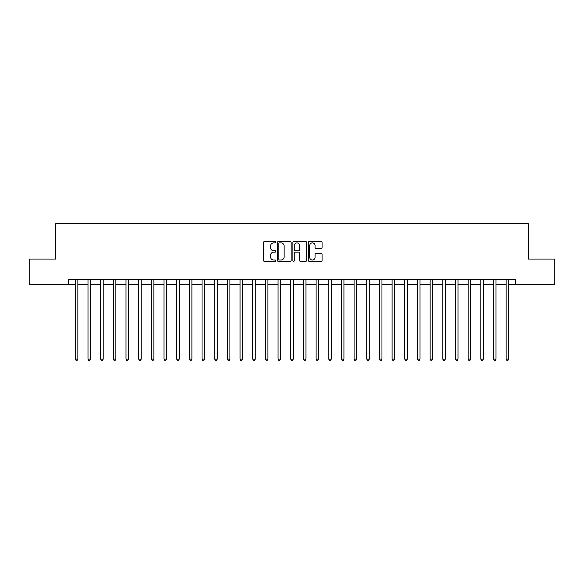 <?xml version="1.0" encoding="UTF-8"?>
<svg xmlns="http://www.w3.org/2000/svg" width="584" height="584" viewBox="0 0 584 584"><rect width="100%" height="100%" fill="white"/><g stroke="black" fill="none" stroke-linecap="round" stroke-linejoin="round"><path stroke-width="0.88" d="M275.779 242.199A0.694 0.694 0 0 0 275.086 241.499L264.516 241.499A0.993 0.993 0 0 0 263.515 242.499L263.515 260.406A0.993 0.993 0 0 0 264.516 261.406L275.086 261.406A0.694 0.694 0 0 0 275.779 260.705A0.694 0.694 0 0 0 275.086 260.011L273.714 260.011A3.183 3.183 0 0 1 270.531 256.829L270.531 255.332A3.183 3.183 0 0 1 273.714 252.149L275.086 252.149A0.694 0.694 0 0 0 275.779 251.456A0.694 0.694 0 0 0 275.086 250.755L273.714 250.755A3.183 3.183 0 0 1 270.531 247.572L270.531 246.076A3.183 3.183 0 0 1 273.714 242.893L275.086 242.893A0.694 0.694 0 0 0 275.779 242.199M321.076 248.514A0.993 0.993 0 0 0 322.076 247.521L322.076 242.499A0.993 0.993 0 0 0 321.076 241.499L309.337 241.499A0.993 0.993 0 0 0 308.345 242.499L308.345 260.406A0.993 0.993 0 0 0 309.337 261.406L321.076 261.406A0.993 0.993 0 0 0 322.076 260.406L322.076 254.339A0.993 0.993 0 0 0 321.076 253.339L316.053 253.339A0.993 0.993 0 0 0 315.061 254.339L315.061 257.347A2.664 2.664 0 0 1 312.396 260.011A2.664 2.664 0 0 1 309.739 257.347L309.739 245.557A2.664 2.664 0 0 1 312.396 242.893A2.664 2.664 0 0 1 315.061 245.557L315.061 247.521A0.993 0.993 0 0 0 316.053 248.514L321.076 248.514M68.481 284.401L29.2 284.401L29.2 259.055L55.809 259.055L55.809 223.577L528.191 223.577L528.191 259.055L554.8 259.055L554.8 284.401L515.519 284.401L515.519 279.327L68.481 279.327L68.481 284.401L75.321 284.401M291.131 242.499A0.993 0.993 0 0 0 290.131 241.499L278.393 241.499A0.993 0.993 0 0 0 277.4 242.499L277.4 260.406A0.993 0.993 0 0 0 278.393 261.406L290.131 261.406A0.993 0.993 0 0 0 291.131 260.406L291.131 242.499M293.869 241.499L305.607 241.499A0.993 0.993 0 0 1 306.6 242.499L306.6 260.406A0.993 0.993 0 0 1 305.607 261.406L300.585 261.406A0.993 0.993 0 0 1 299.585 260.406L299.585 253.142A0.993 0.993 0 0 0 298.592 252.149L295.256 252.149A0.993 0.993 0 0 0 294.263 253.142L294.263 260.705A0.694 0.694 0 0 1 293.569 261.406A0.694 0.694 0 0 1 292.869 260.705L292.869 242.499A0.993 0.993 0 0 1 293.869 241.499M77.855 284.401L87.994 284.401M90.527 284.401L100.667 284.401M103.2 284.401L113.34 284.401M115.873 284.401L126.005 284.401M128.538 284.401L138.678 284.401M141.211 284.401L151.351 284.401M153.884 284.401L164.024 284.401M166.557 284.401L176.689 284.401M179.23 284.401L189.362 284.401M191.895 284.401L202.035 284.401M204.568 284.401L214.708 284.401M217.241 284.401L227.38 284.401M229.913 284.401L240.046 284.401M242.579 284.401L252.719 284.401M255.252 284.401L265.392 284.401M267.925 284.401L278.064 284.401M280.597 284.401L290.73 284.401M293.27 284.401L303.403 284.401M305.936 284.401L316.075 284.401M318.608 284.401L328.748 284.401M331.281 284.401L341.421 284.401M343.954 284.401L354.087 284.401M356.62 284.401L366.759 284.401M369.292 284.401L379.432 284.401M381.965 284.401L392.105 284.401M394.638 284.401L404.77 284.401M407.311 284.401L417.443 284.401M419.976 284.401L430.116 284.401M432.649 284.401L442.789 284.401M445.322 284.401L455.462 284.401M457.995 284.401L468.127 284.401M470.66 284.401L480.8 284.401M483.333 284.401L493.473 284.401M496.006 284.401L506.146 284.401M508.679 284.401L515.519 284.401M279.488 242.893A0.694 0.694 0 0 0 278.794 243.594L278.794 259.311A0.694 0.694 0 0 0 279.488 260.011L280.933 260.011A3.183 3.183 0 0 0 284.116 256.829L284.116 246.076A3.183 3.183 0 0 0 280.933 242.893L279.488 242.893M299.585 245.608A2.664 2.664 0 0 0 296.928 242.944A2.664 2.664 0 0 0 294.263 245.608L294.263 249.762A0.993 0.993 0 0 0 295.256 250.755L298.592 250.755A0.993 0.993 0 0 0 299.585 249.762L299.585 245.608M77.979 279.327L77.927 279.459A1.015 1.015 90 0 0 77.855 279.838L77.855 359.109L75.321 359.109L75.321 279.838A1.015 1.015 90 0 0 75.248 279.459L75.197 279.327M77.855 359.109L77.095 360.423L76.081 360.423L75.321 359.109M90.651 279.327L90.6 279.459A1.015 1.015 90.1 0 0 90.527 279.838L90.527 359.109L87.994 359.109L87.994 279.838A1.015 1.015 90.1 0 0 87.921 279.459L87.87 279.327M90.527 359.109L89.768 360.423L88.753 360.423L87.994 359.109M103.324 279.327L103.273 279.459A1.015 1.015 90.1 0 0 103.2 279.838L103.2 359.109L100.667 359.109L100.667 279.838A1.015 1.015 90.1 0 0 100.594 279.459L100.543 279.327M103.2 359.109L102.441 360.423L101.426 360.423L100.667 359.109M115.997 279.327L115.946 279.459A1.015 1.015 90.1 0 0 115.873 279.838L115.873 359.109L113.34 359.109L113.34 279.838A1.015 1.015 90.1 0 0 113.267 279.459L113.208 279.327M115.873 359.109L115.114 360.423L114.099 360.423L113.34 359.109M128.67 279.327L128.619 279.459A1.015 1.015 90.1 0 0 128.538 279.838L128.538 359.109L126.005 359.109L126.005 279.838A1.015 1.015 90.1 0 0 125.932 279.459L125.881 279.327M128.538 359.109L127.779 360.423L126.764 360.423L126.005 359.109M141.335 279.327L141.284 279.459A1.015 1.015 90.1 0 0 141.211 279.838L141.211 359.109L138.678 359.109L138.678 279.838A1.015 1.015 90.1 0 0 138.605 279.459L138.554 279.327M141.211 359.109L140.452 360.423L139.437 360.423L138.678 359.109M154.008 279.327L153.957 279.459A1.015 1.015 90.1 0 0 153.884 279.838L153.884 359.109L151.351 359.109L151.351 279.838A1.015 1.015 90.1 0 0 151.278 279.459L151.227 279.327M153.884 359.109L153.125 360.423L152.11 360.423L151.351 359.109M166.681 279.327L166.63 279.459A1.015 1.015 90.1 0 0 166.557 279.838L166.557 359.109L164.024 359.109L164.024 279.838A1.015 1.015 90.1 0 0 163.951 279.459L163.9 279.327M166.557 359.109L165.798 360.423L164.783 360.423L164.024 359.109M179.354 279.327L179.303 279.459A1.015 1.015 90.1 0 0 179.23 279.838L179.23 359.109L176.689 359.109L176.689 279.838A1.015 1.015 90.1 0 0 176.616 279.459L176.565 279.327M179.23 359.109L178.463 360.423L177.456 360.423L176.689 359.109M192.019 279.327L191.968 279.459A1.015 1.015 90.1 0 0 191.895 279.838L191.895 359.109L189.362 359.109L189.362 279.838A1.015 1.015 90.1 0 0 189.289 279.459L189.238 279.327M191.895 359.109L191.136 360.423L190.121 360.423L189.362 359.109M204.692 279.327L204.641 279.459A1.015 1.015 90.1 0 0 204.568 279.838L204.568 359.109L202.035 359.109L202.035 279.838A1.015 1.015 90.1 0 0 201.962 279.459L201.911 279.327M204.568 359.109L203.809 360.423L202.794 360.423L202.035 359.109M217.365 279.327L217.314 279.459A1.015 1.015 90.1 0 0 217.241 279.838L217.241 359.109L214.708 359.109L214.708 279.838A1.015 1.015 90.1 0 0 214.635 279.459L214.583 279.327M217.241 359.109L216.482 360.423L215.467 360.423L214.708 359.109M230.038 279.327L229.987 279.459A1.015 1.015 90.1 0 0 229.913 279.838L229.913 359.109L227.38 359.109L227.38 279.838A1.015 1.015 90.1 0 0 227.307 279.459L227.249 279.327M229.913 359.109L229.154 360.423L228.14 360.423L227.38 359.109M242.71 279.327L242.659 279.459A1.015 1.015 90.1 0 0 242.579 279.838L242.579 359.109L240.046 359.109L240.046 279.838A1.015 1.015 90.1 0 0 239.973 279.459L239.922 279.327M242.579 359.109L241.82 360.423L240.805 360.423L240.046 359.109M255.376 279.327L255.325 279.459A1.015 1.015 90.1 0 0 255.252 279.838L255.252 359.109L252.719 359.109L252.719 279.838A1.015 1.015 90.1 0 0 252.646 279.459L252.595 279.327M255.252 359.109L254.493 360.423L253.478 360.423L252.719 359.109M268.049 279.327L267.998 279.459A1.015 1.015 90.1 0 0 267.925 279.838L267.925 359.109L265.392 359.109L265.392 279.838A1.015 1.015 90.1 0 0 265.318 279.459L265.267 279.327M267.925 359.109L267.165 360.423L266.151 360.423L265.392 359.109M280.721 279.327L280.67 279.459A1.015 1.015 90.1 0 0 280.597 279.838L280.597 359.109L278.064 359.109L278.064 279.838A1.015 1.015 90.1 0 0 277.991 279.459L277.94 279.327M280.597 359.109L279.838 360.423L278.823 360.423L278.064 359.109M293.394 279.327L293.343 279.459A1.015 1.015 90.1 0 0 293.27 279.838L293.27 359.109L290.73 359.109L290.73 279.838A1.015 1.015 90.1 0 0 290.657 279.459L290.606 279.327M293.27 359.109L292.504 360.423L291.496 360.423L290.73 359.109M306.06 279.327L306.009 279.459A1.015 1.015 90.1 0 0 305.936 279.838L305.936 359.109L303.403 359.109L303.403 279.838A1.015 1.015 90.1 0 0 303.33 279.459L303.279 279.327M305.936 359.109L305.176 360.423L304.162 360.423L303.403 359.109M318.733 279.327L318.682 279.459A1.015 1.015 90.1 0 0 318.608 279.838L318.608 359.109L316.075 359.109L316.075 279.838A1.015 1.015 90.1 0 0 316.002 279.459L315.951 279.327M318.608 359.109L317.849 360.423L316.835 360.423L316.075 359.109M331.405 279.327L331.354 279.459A1.015 1.015 90.1 0 0 331.281 279.838L331.281 359.109L328.748 359.109L328.748 279.838A1.015 1.015 90.1 0 0 328.675 279.459L328.624 279.327M331.281 359.109L330.522 360.423L329.507 360.423L328.748 359.109M344.078 279.327L344.027 279.459A1.015 1.015 90.1 0 0 343.954 279.838L343.954 359.109L341.421 359.109L341.421 279.838A1.015 1.015 90.1 0 0 341.341 279.459L341.29 279.327M343.954 359.109L343.195 360.423L342.18 360.423L341.421 359.109M356.751 279.327L356.693 279.459A1.015 1.015 90.1 0 0 356.62 279.838L356.62 359.109L354.087 359.109L354.087 279.838A1.015 1.015 90.1 0 0 354.013 279.459L353.962 279.327M356.62 359.109L355.86 360.423L354.846 360.423L354.087 359.109M369.416 279.327L369.365 279.459A1.015 1.015 90.1 0 0 369.292 279.838L369.292 359.109L366.759 359.109L366.759 279.838A1.015 1.015 90.1 0 0 366.686 279.459L366.635 279.327M369.292 359.109L368.533 360.423L367.518 360.423L366.759 359.109M382.089 279.327L382.038 279.459A1.015 1.015 90.1 0 0 381.965 279.838L381.965 359.109L379.432 359.109L379.432 279.838A1.015 1.015 90.1 0 0 379.359 279.459L379.308 279.327M381.965 359.109L381.206 360.423L380.191 360.423L379.432 359.109M394.762 279.327L394.711 279.459A1.015 1.015 90.1 0 0 394.638 279.838L394.638 359.109L392.105 359.109L392.105 279.838A1.015 1.015 90.1 0 0 392.032 279.459L391.981 279.327M394.638 359.109L393.879 360.423L392.864 360.423L392.105 359.109M407.435 279.327L407.384 279.459A1.015 1.015 90.1 0 0 407.311 279.838L407.311 359.109L404.77 359.109L404.77 279.838A1.015 1.015 90.1 0 0 404.697 279.459L404.646 279.327M407.311 359.109L406.544 360.423L405.537 360.423L404.77 359.109M420.1 279.327L420.049 279.459A1.015 1.015 90.1 0 0 419.976 279.838L419.976 359.109L417.443 359.109L417.443 279.838A1.015 1.015 90.1 0 0 417.37 279.459L417.319 279.327M419.976 359.109L419.217 360.423L418.202 360.423L417.443 359.109M432.773 279.327L432.722 279.459A1.015 1.015 90.1 0 0 432.649 279.838L432.649 359.109L430.116 359.109L430.116 279.838A1.015 1.015 90.1 0 0 430.043 279.459L429.992 279.327M432.649 359.109L431.89 360.423L430.875 360.423L430.116 359.109M445.446 279.327L445.395 279.459A1.015 1.015 90.1 0 0 445.322 279.838L445.322 359.109L442.789 359.109L442.789 279.838A1.015 1.015 90.1 0 0 442.716 279.459L442.665 279.327M445.322 359.109L444.563 360.423L443.548 360.423L442.789 359.109M458.119 279.327L458.068 279.459A1.015 1.015 90.1 0 0 457.995 279.838L457.995 359.109L455.462 359.109L455.462 279.838A1.015 1.015 90.1 0 0 455.381 279.459L455.33 279.327M457.995 359.109L457.236 360.423L456.221 360.423L455.462 359.109M470.792 279.327L470.733 279.459A1.015 1.015 90.1 0 0 470.66 279.838L470.66 359.109L468.127 359.109L468.127 279.838A1.015 1.015 90.1 0 0 468.054 279.459L468.003 279.327M470.66 359.109L469.901 360.423L468.886 360.423L468.127 359.109M483.457 279.327L483.406 279.459A1.015 1.015 90.1 0 0 483.333 279.838L483.333 359.109L480.8 359.109L480.8 279.838A1.015 1.015 90.1 0 0 480.727 279.459L480.676 279.327M483.333 359.109L482.574 360.423L481.559 360.423L480.8 359.109M496.13 279.327L496.079 279.459A1.015 1.015 90.1 0 0 496.006 279.838L496.006 359.109L493.473 359.109L493.473 279.838A1.015 1.015 90.1 0 0 493.4 279.459L493.349 279.327M496.006 359.109L495.247 360.423L494.232 360.423L493.473 359.109M508.803 279.327L508.752 279.459A1.015 1.015 90.1 0 0 508.679 279.838L508.679 359.109L506.146 359.109L506.146 279.838A1.015 1.015 90.1 0 0 506.072 279.459L506.021 279.327M508.679 359.109L507.919 360.423L506.905 360.423L506.146 359.109"/></g></svg>
